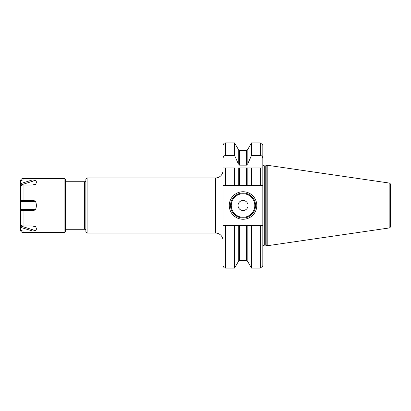 <?xml version="1.0" encoding="UTF-8"?>
<svg xmlns="http://www.w3.org/2000/svg" width="411" height="411" viewBox="0 0 411 411"><rect width="100%" height="100%" fill="white"/><g stroke="black" fill="none" stroke-linecap="round" stroke-linejoin="round"><path stroke-width="0.62" d="M234.589 185.356L234.589 167.96L223.019 167.96L223.019 185.356L239.495 185.356L238.257 185.356L238.257 167.96L251.496 167.96L247.828 167.96L247.828 185.356L239.495 185.356L239.495 167.96M246.585 225.644L246.585 260.62L247.828 261.715L247.828 225.644L239.495 225.644L239.495 260.62L238.257 261.715L234.589 268.07L234.589 225.644L223.019 225.644L223.019 185.356M246.585 165.14L246.585 150.38L247.828 149.285L247.828 163.655L246.585 165.14L239.495 165.14L238.257 163.655L234.589 155.445L225.521 155.445C223.995 155.641 223.163 156.694 223.019 158.61L223.019 145.437C224.201 142.021 224.771 143.413 225.521 142.93L225.521 155.445M234.589 155.445L234.589 142.93L225.521 142.93M246.585 167.96L246.585 185.356L251.496 185.356L251.496 167.96L260.312 167.96L260.312 185.356L251.496 185.356M260.312 185.356L262.814 185.356L262.814 145.437L262.814 167.96L260.312 167.96L262.814 167.96L262.814 225.644L247.828 225.644M223.019 158.61L223.019 167.96L225.521 167.96L225.521 185.356M225.521 225.644L225.521 268.07C224.848 267.597 224.272 269.035 223.019 265.563L223.019 225.644M247.828 163.655L251.496 155.445L251.496 142.93L247.828 149.285M262.814 158.61C262.67 156.694 261.838 155.641 260.312 155.445L251.496 155.445M238.257 261.715L238.257 225.644L234.589 225.644M238.257 163.655L238.257 149.285L234.589 142.93M239.495 225.644L238.257 225.644M247.828 261.715L251.496 268.07L251.496 225.644M262.814 225.644L262.814 265.563L262.814 225.644M262.814 246.667A1.5 1.5 0 0 1 264.314 245.167L265.753 245.167A1.5 1.5 0 0 1 266.143 245.218L267.818 245.67L267.818 165.33L389.166 183.029L389.166 227.971L267.818 245.67M262.814 164.333A1.5 1.5 0 0 0 264.314 165.833L265.753 165.833A1.5 1.5 0 0 0 266.143 165.782L267.818 165.33M390.45 226.487L390.45 184.513L390.45 226.487A1.5 1.5 0 0 1 389.166 227.971M390.45 184.513A1.5 1.5 0 0 0 389.166 183.029M390.45 187.231L390.45 223.769M20.55 188.659L20.55 180.974C20.699 179.453 21.536 178.621 23.057 178.472L64.101 178.472A1.254 1.254 0 0 1 65.349 179.72L65.349 231.28A1.254 1.254 0 0 1 64.101 232.528L64.101 178.472M20.55 210.504L23.057 210.504L23.057 225.999C21.531 225.87 20.699 225.13 20.55 223.79L20.55 187.21C20.694 185.875 21.526 185.135 23.057 185.001L32.156 185.001L35.546 184.354C36.646 182.669 36.646 181.338 35.546 180.347L32.156 179.992L23.057 179.992C21.531 180.126 20.699 180.866 20.55 182.201M20.55 222.341L20.55 230.026C20.699 231.547 21.536 232.379 23.057 232.528L64.101 232.528M20.55 225.927L35.546 230.653L32.156 231.008L23.057 231.008C21.526 230.869 20.694 230.134 20.55 228.799M20.55 200.496L32.156 200.496C33.887 200.511 35.017 200.845 35.546 201.498C36.646 204.164 36.646 206.836 35.546 209.502C35.115 210.124 33.985 210.458 32.156 210.504L23.057 210.504M20.55 227.35L32.572 231.003M23.057 225.999L32.156 225.999L35.546 226.646C36.646 228.331 36.646 229.662 35.546 230.653M85.873 230.525A1.254 1.254 0 0 0 84.62 229.276L65.349 229.276L65.349 181.724L84.62 181.724A1.254 1.254 0 0 0 85.873 180.475M85.873 179.222L85.873 231.778L87.122 233.032L215.513 233.032L215.513 177.968L87.122 177.968L85.873 179.222M223.019 170.462A7.506 7.506 0 0 1 215.513 177.968M223.019 240.538A7.506 7.506 0 0 0 215.513 233.032M87.122 177.968L87.122 233.032M229.276 205.5A13.763 13.763 0 0 1 243.04 191.737A13.763 13.763 0 0 1 256.808 205.5A13.763 13.763 0 0 1 243.04 219.263A13.763 13.763 0 0 1 229.276 205.5M230.53 205.5A12.515 12.515 0 0 1 243.04 192.985A12.515 12.515 0 0 1 255.555 205.5A12.515 12.515 0 0 1 243.04 218.015A12.515 12.515 0 0 1 230.53 205.5M238.036 205.5A5.004 5.004 0 0 0 243.04 210.504A5.004 5.004 0 0 0 248.049 205.5A5.004 5.004 0 0 0 243.04 200.496A5.004 5.004 0 0 0 238.036 205.5M238.257 149.285L239.495 150.38L239.495 165.14M251.496 268.07L260.312 268.07L260.312 225.644M260.312 155.445L260.312 142.93L251.496 142.93M264.314 245.167L264.314 165.833M265.753 245.167L265.753 165.833M266.143 245.218L266.143 165.782M23.057 178.472L23.057 179.992M23.057 231.008L23.057 232.528M23.057 185.001L23.057 200.496M33.836 226.107L35.546 226.646M20.55 209.502L35.546 209.502M20.55 201.498L35.546 201.498M33.836 184.893L35.546 184.354M20.55 185.073L35.546 180.347M20.55 183.65L32.156 179.992M84.62 229.276L84.62 181.724M231.28 205.5A11.765 11.765 0 0 0 243.04 217.265A11.765 11.765 0 0 0 254.805 205.5A11.765 11.765 0 0 0 243.04 193.735A11.765 11.765 0 0 0 231.28 205.5M234.589 268.07L225.521 268.07M246.585 260.62L239.495 260.62M246.585 150.38L239.495 150.38M260.312 268.07C261.052 267.587 261.622 268.984 262.814 265.563M260.312 142.93C261.052 143.413 261.622 142.016 262.814 145.437"/></g></svg>
